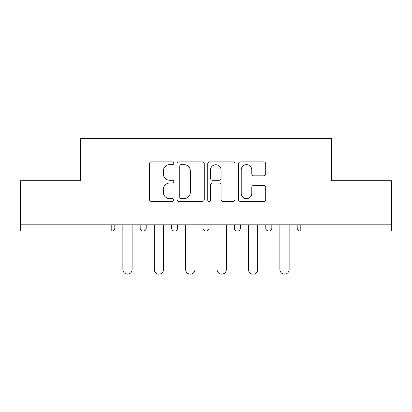 <?xml version="1.0" encoding="UTF-8"?>
<svg xmlns="http://www.w3.org/2000/svg" width="412" height="412" viewBox="0 0 412 412"><rect width="100%" height="100%" fill="white"/><g stroke="black" fill="none" stroke-linecap="round" stroke-linejoin="round"><path stroke-width="0.62" d="M173.792 163.276A1.385 1.385 0 0 0 172.412 161.89L151.415 161.89A1.978 1.978 0 0 0 149.438 163.868L149.438 199.434A1.978 1.978 0 0 0 151.415 201.411L172.412 201.411A1.385 1.385 0 0 0 173.792 200.026A1.385 1.385 0 0 0 172.412 198.646L169.692 198.646A6.324 6.324 0 0 1 163.368 192.322L163.368 189.355A6.324 6.324 0 0 1 169.692 183.036L172.412 183.036A1.385 1.385 0 0 0 173.792 181.651A1.385 1.385 0 0 0 172.412 180.265L169.692 180.265A6.324 6.324 0 0 1 163.368 173.946L163.368 170.98A6.324 6.324 0 0 1 169.692 164.656L172.412 164.656A1.385 1.385 0 0 0 173.792 163.276M263.747 175.821A1.978 1.978 0 0 0 265.725 173.843L265.725 163.868A1.978 1.978 0 0 0 263.747 161.89L240.433 161.89A1.978 1.978 0 0 0 238.455 163.868L238.455 199.434A1.978 1.978 0 0 0 240.433 201.411L263.747 201.411A1.978 1.978 0 0 0 265.725 199.434L265.725 187.383A1.978 1.978 0 0 0 263.747 185.405L253.766 185.405A1.978 1.978 0 0 0 251.794 187.383L251.794 193.357A5.284 5.284 0 0 1 246.505 198.646A5.284 5.284 0 0 1 241.221 193.357L241.221 169.945A5.284 5.284 0 0 1 246.505 164.656A5.284 5.284 0 0 1 251.794 169.945L251.794 173.843A1.978 1.978 0 0 0 253.766 175.821L263.747 175.821M20.6 224.828L20.6 180.744L80.587 180.744L80.587 138.473L331.413 138.473L331.413 180.744L391.4 180.744L391.4 224.828L20.6 224.828L20.6 228.052L111.791 228.052L111.791 224.828M204.27 163.868A1.978 1.978 0 0 0 202.297 161.89L178.978 161.89A1.978 1.978 0 0 0 177.006 163.868L177.006 199.434A1.978 1.978 0 0 0 178.978 201.411L202.297 201.411A1.978 1.978 0 0 0 204.27 199.434L204.27 163.868M209.703 161.89L233.022 161.89A1.978 1.978 0 0 1 234.995 163.868L234.995 199.434A1.978 1.978 0 0 1 233.022 201.411L223.041 201.411A1.978 1.978 0 0 1 221.069 199.434L221.069 185.009A1.978 1.978 0 0 0 219.091 183.036L212.474 183.036A1.978 1.978 0 0 0 210.496 185.009L210.496 200.026A1.385 1.385 0 0 1 209.111 201.411A1.385 1.385 0 0 1 207.73 200.026L207.73 163.868A1.978 1.978 0 0 1 209.703 161.89M111.791 231.07A3.018 3.018 0 0 0 114.809 228.052L111.791 228.052L111.791 231.07A3.018 3.018 0 0 0 114.809 228.052L114.809 224.828L114.809 228.052A3.018 3.018 0 0 1 111.791 231.07L20.6 231.07L20.6 228.052M391.4 224.828L391.4 231.07L300.209 231.07A3.018 3.018 0 0 1 297.191 228.052L297.191 224.828M140.173 224.828L140.173 228.052L140.173 224.828M143.196 231.07A3.018 3.018 0 0 1 140.173 228.052A3.018 3.018 0 0 0 143.196 231.07A3.018 3.018 0 0 0 146.214 228.052L146.214 224.828L146.214 228.052A3.018 3.018 0 0 1 143.196 231.07A3.018 3.018 0 0 1 140.173 228.052L146.214 228.052A3.018 3.018 0 0 1 143.196 231.07M171.577 224.828L171.577 228.052L171.577 224.828M177.618 224.828L177.618 228.052L177.618 224.828M202.982 224.828L202.982 228.052L202.982 224.828M209.018 224.828L209.018 228.052L209.018 224.828M234.382 228.052A3.018 3.018 0 0 0 237.405 231.07A3.018 3.018 0 0 0 240.423 228.052A3.018 3.018 0 0 1 237.405 231.07A3.018 3.018 0 0 0 240.423 228.052L240.423 224.828L240.423 228.052L234.382 228.052A3.018 3.018 0 0 0 237.405 231.07A3.018 3.018 0 0 1 234.382 228.052L234.382 224.828M265.786 224.828L265.786 228.052L265.786 224.828M271.827 224.828L271.827 228.052L271.827 224.828M174.595 231.07A3.018 3.018 0 0 1 171.577 228.052A3.018 3.018 0 0 0 174.595 231.07A3.018 3.018 0 0 0 177.618 228.052A3.018 3.018 0 0 1 174.595 231.07A3.018 3.018 0 0 1 171.577 228.052L177.618 228.052A3.018 3.018 0 0 1 174.595 231.07M206 231.07A3.018 3.018 0 0 1 202.982 228.052A3.018 3.018 0 0 0 206 231.07A3.018 3.018 0 0 0 209.018 228.052A3.018 3.018 0 0 1 206 231.07A3.018 3.018 0 0 1 202.982 228.052L209.018 228.052A3.018 3.018 0 0 1 206 231.07M268.804 231.07A3.018 3.018 0 0 1 265.786 228.052A3.018 3.018 0 0 0 268.804 231.07A3.018 3.018 0 0 0 271.827 228.052A3.018 3.018 0 0 1 268.804 231.07A3.018 3.018 0 0 1 265.786 228.052L271.827 228.052A3.018 3.018 0 0 1 268.804 231.07M300.209 224.828L300.209 231.07A3.018 3.018 0 0 1 297.191 228.052L391.4 228.052M181.151 164.656A1.385 1.385 0 0 0 179.771 166.041L179.771 197.26A1.385 1.385 0 0 0 181.151 198.646L184.02 198.646A6.324 6.324 0 0 0 190.339 192.322L190.339 170.98A6.324 6.324 0 0 0 184.02 164.656L181.151 164.656M221.069 170.043A5.284 5.284 0 0 0 215.78 164.759A5.284 5.284 0 0 0 210.496 170.043L210.496 178.293A1.978 1.978 0 0 0 212.474 180.265L219.091 180.265A1.978 1.978 0 0 0 221.069 178.293L221.069 170.043M122.864 224.828L122.864 269.52A4.63 4.63 0 0 0 127.493 274.15A4.63 4.63 0 0 0 132.123 269.52L132.123 224.828M154.263 224.828L154.263 269.52A4.63 4.63 0 0 0 158.893 274.15A4.63 4.63 0 0 0 163.523 269.52L163.523 224.828M185.668 224.828L185.668 269.52A4.63 4.63 0 0 0 190.298 274.15A4.63 4.63 0 0 0 194.928 269.52L194.928 224.828M217.073 224.828L217.073 269.52A4.63 4.63 0 0 0 221.702 274.15A4.63 4.63 0 0 0 226.332 269.52L226.332 224.828M248.477 224.828L248.477 269.52A4.63 4.63 0 0 0 253.107 274.15A4.63 4.63 0 0 0 257.737 269.52L257.737 224.828M279.877 224.828L279.877 269.52A4.63 4.63 0 0 0 284.507 274.15A4.63 4.63 0 0 0 289.136 269.52L289.136 224.828M300.209 231.07A3.018 3.018 0 0 1 297.191 228.052"/></g></svg>

